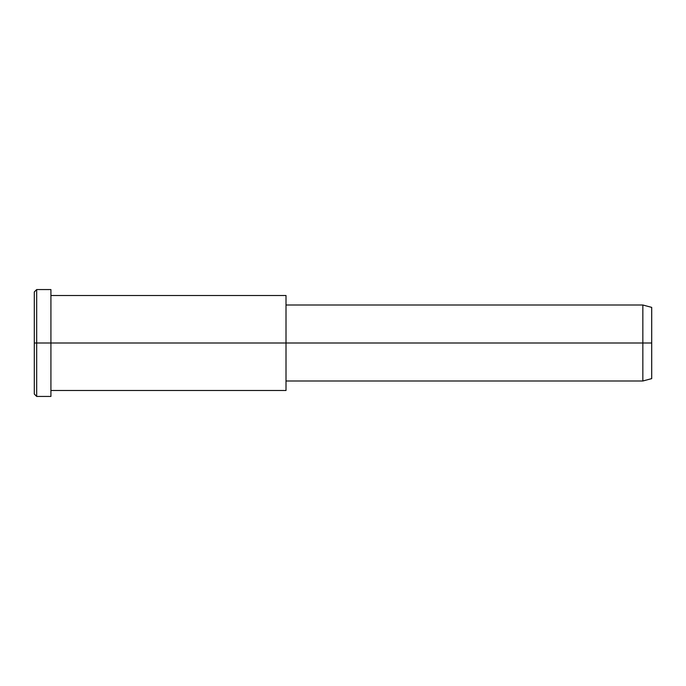<?xml version="1.0" encoding="UTF-8"?>
<svg xmlns="http://www.w3.org/2000/svg" width="686" height="686" viewBox="0 0 686 686"><rect width="100%" height="100%" fill="white"/><g stroke="black" fill="none" stroke-linecap="round" stroke-linejoin="round"><path stroke-width="1.03" d="M286.011 380.996L642.842 380.996L651.7 378.621L651.7 343L286.011 343L286.011 295.512L50.918 295.512L50.918 343L50.918 289.569L36.675 289.569L34.3 291.944L34.3 343L36.675 343L34.3 343L34.3 394.056L36.675 396.431L36.675 289.569L36.675 396.431L50.918 396.431L50.918 343L50.918 390.488L286.011 390.488L286.011 343L651.7 343L651.7 307.379L642.842 305.004L642.842 380.996L642.842 305.004L286.011 305.004M651.7 312.156C651.7 305.87 651.7 305.87 651.7 312.156L651.7 373.844C651.7 380.13 651.7 380.13 651.7 373.844M286.011 301.874L286.011 384.126M50.918 296.729L50.918 343L286.011 343L50.918 343L50.918 389.271M36.675 343L50.918 343L36.675 343M34.3 387.213C34.3 396.216 34.3 396.216 34.3 387.213L34.3 298.787C34.3 289.784 34.3 289.784 34.3 298.787"/></g></svg>
